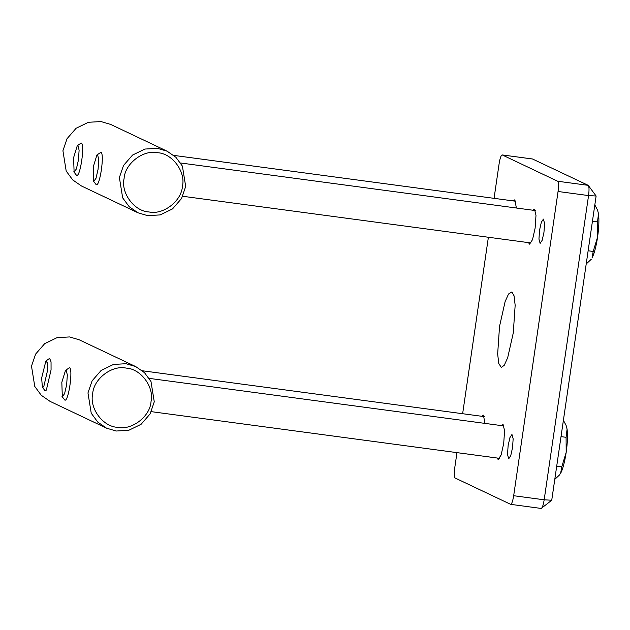 <?xml version="1.0" encoding="UTF-8"?>
<svg xmlns="http://www.w3.org/2000/svg" width="630" height="630" viewBox="0 0 630 630"><rect width="100%" height="100%" fill="white"/><g stroke="black" fill="none" stroke-linecap="round" stroke-linejoin="round"><path stroke-width="0.94" d="M532.515 158.996L588.215 185.338L596.122 196.009L551.738 500.236L544.178 499.803C543.233 505.433 542.209 508.3 541.083 508.41M558.062 191.488C558.778 185.755 558.66 182.338 557.715 181.251L588.215 185.338C589.16 186.433 589.278 189.843 588.554 195.576L544.178 499.803L513.678 495.716L558.062 191.488L588.554 195.576L596.122 196.009M551.738 500.236L541.186 508.441L510.694 504.354L455.104 478.012C454.151 476.918 454.041 473.508 454.758 467.775L456.963 452.639M557.715 181.251L502.236 154.941L532.728 159.028M494.062 198.34L499.141 163.548C500.078 157.917 501.11 155.043 502.236 154.941L532.626 158.996M488.384 237.258L462.64 413.721M513.678 495.716C512.741 501.346 511.71 504.213 510.584 504.323M532.83 210.215L534.492 209.097L535.996 215.295L535.13 228.107L532.531 239.636L529.586 244.157L528.483 242.629M481.769 416.28L483.43 415.162L484.966 423.391M501.409 425.597L503.071 424.478L504.583 430.676L503.709 443.488L501.11 455.017L498.165 459.538L497.062 458.01M513.19 200.899L514.852 199.781L516.38 208.01M539.548 230.202L541.343 222.225L543.391 219.098L544.572 223.43L543.966 232.297L542.17 240.282L540.13 243.408L538.949 239.077L539.548 230.202M508.126 445.583L509.922 437.606L511.969 434.48L513.151 438.811L512.544 447.678L510.749 455.663L508.709 458.79L507.528 454.458L508.126 445.583M499.535 326.371L505.126 301.55L508.56 293.982L511.906 291.942L514.048 295.785L515.159 305.282L513.285 332.892L507.685 357.714L504.26 365.274L501.338 367.447L498.763 363.478L497.661 353.973L499.535 326.371M147.625 215.641L160.178 214.917L172.502 208.924L181.55 198.505L185.685 186.433L182.409 166.131L175.896 157.279L167.131 151.2L157.445 148.334L144.9 149.058L132.568 155.051L123.519 165.47L119.385 177.542L122.661 197.836L129.174 206.695L137.939 212.775L147.625 215.641M148.956 211.948C134.324 211.341 120.661 192.906 124.102 178.424C124.929 163.595 143.349 149.46 157.595 152.72C172.218 153.334 185.889 171.769 182.448 186.252C181.613 201.072 163.194 215.208 148.956 211.948M137.939 212.775L81.475 185.992L72.71 179.912L66.197 171.061L62.921 150.767L67.056 138.687L76.104 128.268L88.436 122.283L100.981 121.559L110.667 124.425L167.131 151.2M116.204 431.022L128.756 430.298L141.088 424.305L150.129 413.886L154.263 401.814L150.987 381.512L144.483 372.661L135.71 366.581L126.024 363.715L113.479 364.439L101.146 370.432L92.098 380.851L87.964 392.923L91.24 413.217L97.752 422.076L106.517 428.156L116.204 431.022M117.534 427.329C102.903 426.723 89.239 408.279 92.681 393.805C93.508 378.976 111.927 364.841 126.173 368.101C140.797 368.715 154.468 387.151 151.027 401.633C150.192 416.454 131.772 430.589 117.534 427.329M106.517 428.156L50.053 401.373L41.289 395.293L34.776 386.442L31.5 366.148L35.634 354.068L44.683 343.649L57.015 337.664L69.56 336.94L79.246 339.806L135.71 366.581M77.962 145.522L79.104 150.216L78.451 159.933L76.372 168.974L74.096 172.053L73.608 157.642L77.285 145.664L77.962 145.522M73.789 171.777L76.521 175.321C80.191 178.006 85.16 143.931 81.231 143.018L77.285 145.664M97.603 154.838L98.745 159.532L98.083 169.249L96.012 178.29L93.736 181.361L93.248 166.95L96.925 154.98L97.603 154.838M93.429 181.094L96.162 184.637C99.831 187.323 104.801 153.24 100.871 152.326L96.925 154.98M597.524 210.042L598.5 213.727L597.524 210.042L594.822 204.915M586.207 263.986L591.287 259.237M597.602 236.99L597.508 221.917L598.5 213.727C599.248 219.563 598.941 227.312 597.602 236.99C596.13 246.606 594.279 253.614 592.035 258.032L593.2 251.449L597.602 236.99M592.436 221.24L597.508 221.917M588.129 250.772L593.2 251.449M41.651 377.976L45.864 361.045L47.439 362.919L47.565 370.361L43.698 386.922L42.367 387.159L41.651 377.976M42.367 387.159L44.722 390.372L45.281 390.757L46.344 390.088L51.062 369.912L51.046 361.841L49.628 358.344L45.864 361.045M66.181 370.219L67.323 374.913L66.67 384.631L64.591 393.671L62.315 396.743L61.827 382.331L65.504 370.361L66.181 370.219M62.008 396.475L64.74 400.018C68.41 402.704 73.379 368.621 69.45 367.707L65.504 370.361M566.102 425.423L567.079 429.109L566.102 425.423L563.401 420.297M554.786 479.367L559.865 474.618M566.181 452.372L566.087 437.299L567.079 429.109C567.827 434.944 567.528 442.693 566.181 452.372C564.708 461.979 562.858 468.996 560.613 473.413L561.779 466.83L566.181 452.372M561.023 436.622L566.087 437.299M556.707 466.153L561.779 466.83M173.77 155.389L515.757 201.246M180.597 162.989L535.398 210.562M182.716 196.269L531.051 242.975M142.349 370.771L484.336 416.627M149.176 378.37L503.976 425.943M151.294 411.65L499.629 458.356"/></g></svg>
